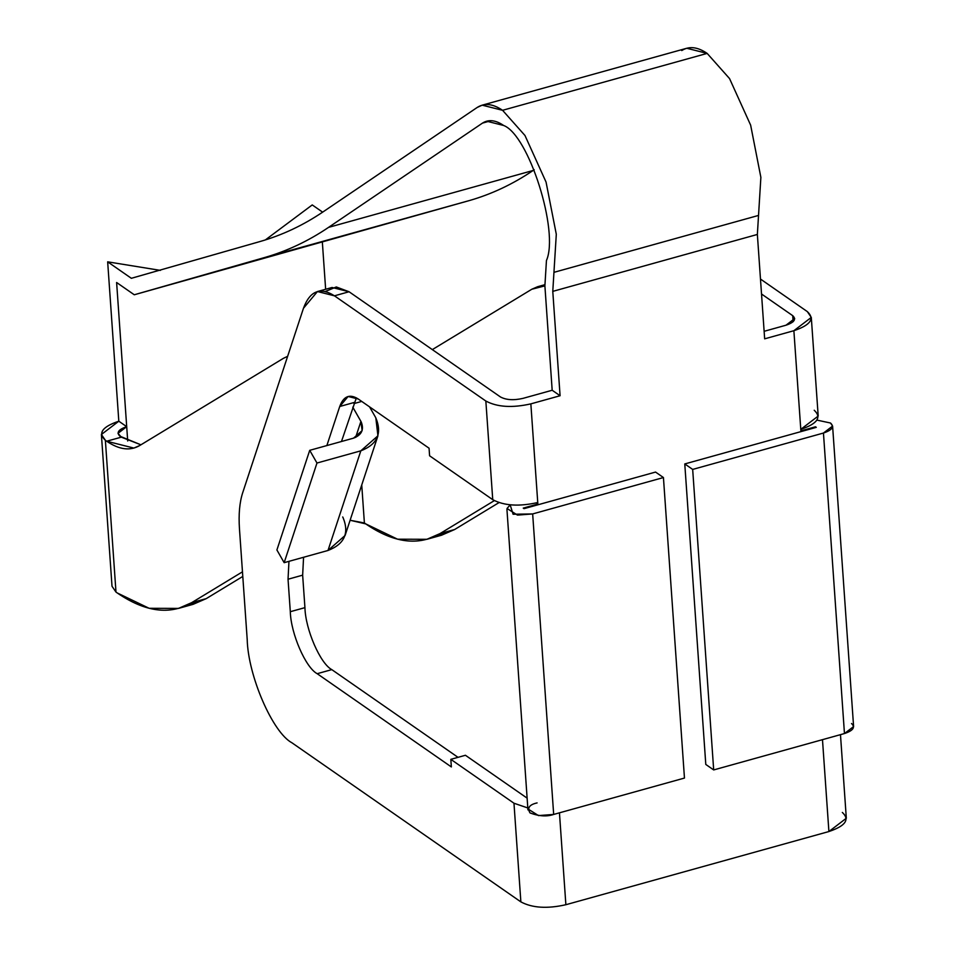 <?xml version="1.0" encoding="UTF-8"?>
<svg xmlns="http://www.w3.org/2000/svg" width="955" height="955" viewBox="0 0 955 955"><rect width="100%" height="100%" fill="white"/><g stroke="black" fill="none" stroke-linecap="round" stroke-linejoin="round"><path stroke-width="1.43" d="M325.309 291.502L336.303 286.954L349.064 291.753L500.456 396.958C506.15 400.014 513.647 400.491 522.958 398.378L552.181 390.249L544.887 285.879L546.451 260.512L544.887 285.879L531.828 289.234L432.317 349.614L531.828 289.234L537.653 286.703L544.887 285.879L552.181 390.249L560.084 395.74L552.778 291.371L556.299 234.273L546.057 182.071L524.975 135.503L502.569 110.303C492.947 103.737 484.471 102.794 477.166 107.473L323.244 211.747C303.284 225.261 282.226 235.181 260.058 241.52L131.348 278.299L107.664 261.837L118.814 421.203C102.185 426.801 97.708 433.164 105.372 440.303L101.397 434.489L118.814 421.203L126.705 426.682L127.707 440.995L126.705 426.682L117.99 433.331L121.309 437.163L106.697 441.222L121.309 437.163L140.91 444.803L119.984 436.232C116.152 432.675 118.396 429.487 126.705 426.682L116.617 282.501L134.273 294.773L264.535 257.552C287.001 251.129 308.346 241.066 328.556 227.374L482.478 123.111L491.204 120.688L482.478 123.111C488.566 119.22 495.621 120.008 503.631 125.475C528.7 134.858 559.32 231.408 546.451 260.512C559.32 231.408 528.7 134.858 503.631 125.475L486.644 121.201L482.478 123.111L328.556 227.374L533.141 170.468C512.919 184.16 491.574 194.211 469.108 200.634C491.574 194.211 512.919 184.16 533.141 170.468L328.556 227.374C308.346 241.066 287.001 251.129 264.535 257.552L469.108 200.634L134.273 294.773L469.108 200.634L134.273 294.773L116.617 282.501L126.705 426.682L118.814 421.203L107.664 261.837L160.404 270.384L107.664 261.837L131.348 278.299L260.058 241.52C282.226 235.181 303.284 225.261 323.244 211.747L477.166 107.473L482.18 105.169L502.569 110.303L707.154 53.396L729.548 78.585L750.642 125.153L760.872 177.367L758.533 215.424L760.872 177.367L750.642 125.153L729.548 78.585L707.154 53.396L502.569 110.303L524.975 135.503L546.057 182.071L556.299 234.273L553.948 272.342L758.533 215.424L553.948 272.342L552.778 291.371L757.363 234.453L758.533 215.424L757.363 234.453L764.657 338.834L793.88 330.705C810.509 325.094 814.985 318.731 807.321 311.605L760.478 279.051L807.321 311.605L811.296 317.406L793.88 330.705L800.779 429.356L818.196 416.058L811.296 317.406M353.971 403.583L361.73 401.422L353.971 403.583M356.37 397.841L341.472 441.508L356.37 397.841M303.571 557.278L302.651 575.161L304.932 607.643C305.445 629.429 320.212 663.522 331.791 669.622L458.018 757.339L331.791 669.622C320.212 663.522 305.445 629.429 304.932 607.643L290.308 611.701L288.04 579.231L288.959 561.337L288.04 579.231L302.651 575.161L303.571 557.278M465.431 755.274L527.136 798.153L465.431 755.274L450.82 759.344L451.357 766.937L317.179 673.693C305.6 667.581 290.833 633.499 290.308 611.701C290.833 633.499 305.6 667.581 317.179 673.693L331.791 669.622L317.179 673.693L451.357 766.937L450.82 759.344L465.431 755.274M814.221 410.256C821.885 417.383 817.396 423.745 800.779 429.356L793.88 330.705L764.657 338.834L757.363 234.453L552.778 291.371L560.084 395.74L530.849 403.87L537.856 504.037L536.244 502.915L537.856 504.037L523.245 508.108L524.032 508.657L523.245 508.108L537.856 504.037L537.749 502.521C519.126 506.723 504.121 505.78 492.744 499.68L429.595 455.798L429.07 448.217L358.316 399.047L348.121 396.48L339.729 406.496L326.861 445.567L339.729 406.496C343.561 396.098 349.757 393.615 358.316 399.047L429.07 448.217L429.595 455.798L492.744 499.68L485.844 401.028L492.744 499.68C504.121 505.78 519.126 506.723 537.749 502.521L530.849 403.87C512.226 408.072 497.221 407.128 485.844 401.028L334.453 295.823C320.188 286.763 309.862 290.905 303.475 308.238L242.654 492.864C239.562 502.449 238.499 514.458 239.466 528.915L247.202 639.504C248.061 675.818 272.688 732.64 291.967 742.811L520.869 901.878C532.245 907.978 547.251 908.921 565.873 904.719L559.451 812.836L565.873 904.719C547.251 908.921 532.245 907.978 520.869 901.878L513.969 803.227L520.869 901.878L291.967 742.811C272.688 732.64 248.061 675.818 247.202 639.504L239.466 528.915C238.499 514.458 239.562 502.449 242.654 492.864L303.475 308.238L317.454 291.538L334.453 295.823L485.844 401.028C497.221 407.128 512.226 408.072 530.849 403.87L560.084 395.74L552.181 390.249L522.958 398.378C513.647 400.491 506.15 400.014 500.456 396.958L349.064 291.753L334.453 295.823L349.064 291.753L332.065 287.479L317.454 291.538M527.817 807.966L513.969 803.227L450.82 759.344L513.969 803.227L527.817 807.966M325.643 289.258L322.372 242.475L325.643 289.258M139.717 445.531L283.408 358.34L139.717 445.531C130.143 451.154 119.136 449.721 106.697 441.222L133.891 448.074L139.717 445.531M342.702 516.965L342.988 517.467C349.47 533.105 344.48 544.111 327.995 550.474L360.823 450.832C377.297 444.469 382.298 433.463 375.816 417.824L377.929 435.814L360.823 450.832L327.995 550.474L284.16 562.674L276.902 549.973L309.718 450.33L276.902 549.973L284.16 562.674L316.976 463.032L309.718 450.33L353.565 438.142L362.124 430.61L360.918 421.382L355.642 437.402L360.918 421.382L352.789 407.152L361.193 421.895C364.237 429.607 361.694 435.026 353.565 438.142L309.718 450.33L316.976 463.032L284.16 562.674L327.995 550.474L345.101 535.469M105.372 440.303L106.697 441.222L105.372 440.303L115.985 592.076L105.372 440.303M101.397 434.489L112.01 586.263L115.985 592.076L115.137 579.96M426.897 539.3L397.555 539.193L365.729 523.889C393.699 543.001 418.469 546.236 440.016 533.594L426.897 539.3L441.52 535.23L454.628 529.524L440.016 533.594L494.308 500.647L440.016 533.594L454.628 529.524L498.94 502.64L454.628 529.524L434.059 536.722M117.31 592.995L115.985 592.076L117.31 592.995C145.291 612.107 170.05 615.33 191.609 602.689L178.49 608.407L149.147 608.299L117.31 592.995M365.729 523.889L350.115 520.26L364.392 522.97L361.742 484.973L364.392 522.97L365.729 523.889M178.49 608.407L193.101 604.336L206.22 598.63L191.609 602.689L242.475 571.83L191.609 602.689L206.22 598.63L242.797 576.438L206.22 598.63L185.64 605.828M287.634 356.311L283.408 358.34L287.634 356.311M360.823 450.832L316.976 463.032L360.823 450.832M375.53 417.311L369.549 406.854L375.53 417.311M533.141 170.468L534.215 169.739L533.141 170.468M265.371 239.92L312.237 204.931L265.371 239.92M322.635 212.153L312.237 204.931L322.635 212.153M681.751 50.567C689.056 45.888 697.52 46.831 707.154 53.396L686.752 48.263L482.18 105.169M761.517 293.997L792.71 315.663C796.542 319.233 794.297 322.42 785.989 325.213L764.131 331.301L785.989 325.213L794.703 318.564L792.71 315.663L793.128 321.728L792.71 315.663L761.517 293.997M842.346 812.442C850.01 819.581 845.521 825.944 828.904 831.542L822.482 739.659L828.904 831.542L846.321 818.256L840.472 734.658M851.526 723.52C855.537 727.268 853.185 730.611 844.459 733.547L823.449 433.045L844.459 733.547L853.603 726.576L832.593 426.061L823.449 433.045L692.673 469.418L713.683 769.933L705.793 764.442L684.771 463.939L816.286 427.351L815.498 426.801L816.286 427.351L684.771 463.939L705.793 764.442L713.683 769.933L844.459 733.547L713.683 769.933L692.673 469.418L684.771 463.939L692.673 469.418L823.449 433.045C832.175 430.096 834.527 426.754 830.504 423.017L832.593 426.061M817.003 420.116L830.504 423.017L817.003 420.116M828.904 831.542L565.873 904.719L828.904 831.542M800.887 430.872L815.498 426.801L800.887 430.872L800.779 429.356L800.887 430.872M524.032 508.657L655.548 472.068L663.439 477.548L684.46 778.062L663.439 477.548L655.548 472.068L524.032 508.657M510.185 504.873L513.086 514.244L532.663 513.933L663.439 477.548L532.663 513.933L553.673 814.436L684.46 778.062L553.673 814.436L532.663 513.933L517.455 515.091L507.021 508.49L510.185 504.873M528.031 808.992L538.477 815.594L553.673 814.436C546.893 816.788 539.014 816.286 530.037 812.944C527.017 807.954 529.368 804.611 537.092 802.916M339.729 406.496L354.341 402.425L339.729 406.496M304.932 607.643L302.651 575.161L288.04 579.231L290.308 611.701L304.932 607.643M537.653 286.703L544.816 284.709M377.917 435.862L345.089 535.504M506.938 509.397L527.948 809.9"/></g></svg>
